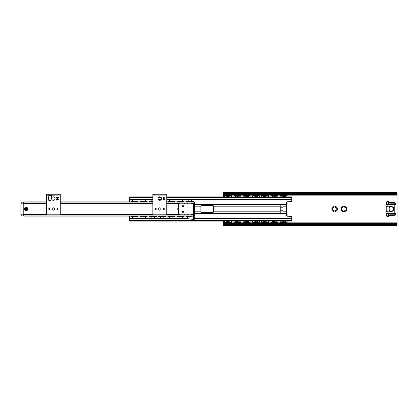 <?xml version="1.0" encoding="UTF-8"?>
<svg xmlns="http://www.w3.org/2000/svg" width="418" height="418" viewBox="0 0 418 418"><rect width="100%" height="100%" fill="white"/><g stroke="black" fill="none" stroke-linecap="round" stroke-linejoin="round"><path stroke-width="0.63" d="M343.277 206.314L342.912 207.37L341.558 207.234A2.895 2.895 0 0 0 341.177 207.898L341.971 209L341.177 210.102A2.895 2.895 0 0 0 341.558 210.766L342.912 210.63L343.471 211.869A2.895 2.895 0 0 0 344.233 211.869L344.793 210.63L346.146 210.766A2.895 2.895 0 0 0 346.527 210.102L345.733 209L346.527 207.898A2.895 2.895 0 0 0 346.146 207.234L344.793 207.37L344.233 206.131A2.895 2.895 0 0 0 343.471 206.131L343.277 206.314A2.748 2.748 0 0 0 341.814 207.156M335.168 211.686L335.534 210.63L336.887 210.766A2.895 2.895 0 0 0 337.269 210.102L336.474 209L337.269 207.898A2.895 2.895 0 0 0 336.887 207.234L335.534 207.37L334.975 206.131A2.895 2.895 0 0 0 334.212 206.131L333.653 207.37L332.3 207.234A2.895 2.895 0 0 0 331.918 207.898L332.712 209L331.918 210.102A2.895 2.895 0 0 0 332.3 210.766L333.653 210.63L334.212 211.869A2.895 2.895 0 0 0 334.975 211.869L335.168 211.686A2.748 2.748 0 0 0 336.631 210.844M341.24 208.154A2.748 2.748 0 0 0 341.24 209.846M341.814 210.844A2.748 2.748 0 0 0 343.277 211.686M344.432 211.686A2.748 2.748 0 0 0 345.895 210.844M346.47 209.846A2.748 2.748 0 0 0 346.47 208.154M345.895 207.156A2.748 2.748 0 0 0 344.432 206.314M337.211 209.846A2.748 2.748 0 0 0 337.211 208.154M336.631 207.156A2.748 2.748 0 0 0 335.168 206.314M334.019 206.314A2.748 2.748 0 0 0 332.556 207.156M331.976 208.154A2.748 2.748 0 0 0 331.976 209.846M332.556 210.844A2.748 2.748 0 0 0 334.019 211.686M397.084 193.132L396.687 194.307L395.94 194.307L395.94 193.837L397.084 193.132L223.489 193.132L224.628 193.837L395.94 193.837M396.687 194.307L223.881 194.307L223.468 193.774L223.468 192.39L223.468 193.278M397.1 193.774L397.1 224.722M397.006 194.03L397.1 193.429M397.1 193.278L397.1 193.006M397.1 224.994L395.94 224.163L395.94 223.693L397.006 223.97M223.881 223.693L224.628 223.693L224.628 224.163L223.468 224.994L223.881 223.693L396.687 223.693M224.628 224.163L395.94 224.163M223.468 224.722L223.468 224.994M224.628 193.837L224.628 194.307L223.881 194.307M223.468 224.226L223.468 224.57M223.562 223.97L223.468 221.096M223.468 196.904L223.562 194.03M223.468 223.411L226.326 223.411M229.869 223.411L235.59 223.411M239.133 223.411L244.849 223.411M248.391 223.411L254.107 223.411M257.65 223.411L263.371 223.411M266.914 223.411L272.63 223.411M276.173 223.411L281.889 223.411M285.431 223.411L397.1 223.411M223.468 194.589L226.326 194.589L223.468 194.589M229.869 194.589L235.59 194.589L229.869 194.589M239.133 194.589L244.849 194.589L239.133 194.589M248.391 194.589L254.107 194.589L248.391 194.589M257.65 194.589L263.371 194.589L257.65 194.589M266.914 194.589L272.63 194.589L266.914 194.589M276.173 194.589L281.889 194.589L276.173 194.589M285.431 194.589L397.1 194.589L285.431 194.589M166.751 196.904L291.764 196.904L291.764 201.497L287.715 201.763A1.16 1.16 0 0 0 286.555 202.923L286.555 215.077A1.16 1.16 0 0 0 287.715 216.237L291.764 216.503L291.764 221.096L129.711 221.096L291.764 221.096M286.555 204.026L194.532 204.026M129.711 201.91L129.711 199.71L152.857 199.71M283.08 204.444L280.191 204.36L280.191 213.64L283.08 213.64L283.08 204.444L286.555 204.444M194.532 213.974L286.555 213.974M129.711 221.096L129.711 216.09M200.896 206.105L200.896 211.895L201.476 212.475L213.049 212.475L213.629 211.895L213.629 206.105L213.049 205.525L201.476 205.525L200.896 206.105M158.485 199.71L161.123 199.71M166.751 199.71L291.764 199.71M129.711 199.71L129.711 196.904L152.857 196.904M159.362 196.904L160.251 196.904M129.711 218.29L187.604 218.29M194.532 218.29L291.764 218.29M27.844 209A1.735 1.735 0 0 0 25.242 207.495A1.735 1.735 0 0 0 25.242 210.505A1.735 1.735 0 0 0 27.844 209M46.367 214.612L23.215 214.612L23.215 203.388L46.367 203.388M166.751 202.056L194.532 202.056L194.532 215.944L194.239 215.944M178.324 210.296A1.735 1.735 0 0 1 178.324 207.704M178.324 208.342A1.332 1.332 0 0 0 178.324 209.658M23.215 215.5L23.612 216.09L132.929 216.09M23.612 201.91L46.367 201.91L23.612 201.91L23.215 202.5M194.532 202.5L194.135 201.91L191.313 201.91L194.135 201.91M60.255 201.91L132.929 201.91M135.751 201.91L142.188 201.91M145.009 201.91L151.447 201.91M166.751 201.91L169.969 201.91M172.791 201.91L179.228 201.91M182.049 201.91L188.492 201.91M194.224 216.049L194.532 215.5M135.751 216.09L142.188 216.09M145.009 216.09L151.447 216.09M154.268 216.09L160.711 216.09M163.532 216.09L169.969 216.09M172.791 216.09L179.228 216.09M182.049 216.09L188.492 216.09M191.313 216.09L192.055 216.09M23.215 215.944L22.06 215.944A1.16 1.16 0 0 1 20.9 214.789A1.16 1.16 0 0 0 22.06 215.944A1.16 1.16 0 0 1 20.9 214.789A1.16 1.16 0 0 0 22.06 215.944L23.215 215.944L23.215 214.789L23.215 215.944L193.085 215.944L193.085 219.419L188.084 218.713L188.084 216.691M193.085 219.419L193.372 215.944M23.215 202.056L22.06 202.056L23.215 202.056L23.215 214.789L23.215 202.056L46.367 202.056M60.255 202.056L152.857 202.056M57.151 199.642L57.945 199.177L58.395 200.023L58.515 199.506L57.961 198.9L56.681 199.809L56.681 198.816L56.446 200.065L56.832 199.961M56.733 200.065L57.945 199.177L58.28 199.522M58.28 198.989L57.961 198.9L58.515 199.506L57.961 198.9L58.515 199.506L58.395 200.023L58.494 199.297M57.553 199.005L57.094 199.386M57.209 199.276L56.754 199.736M57.146 197.244L56.446 197.745L57.146 197.745L57.146 198.639L57.428 198.639L58.473 197.484L57.146 197.244M57.36 198.425L57.36 197.745L58.154 197.745L57.36 198.425M46.367 194.239L60.255 194.239L60.255 195.112L46.367 195.112L46.367 194.239M48.101 195.227L60.255 195.112L60.255 214.789L46.367 214.789L46.367 195.112L51.576 195.399L50.871 200.4L48.807 200.4L49.408 200.896M49.523 209L49 209L49.523 209M48.718 209A0.543 0.543 0 0 0 49.261 209.543A0.543 0.543 0 0 0 49.805 209A0.543 0.543 0 0 0 49.261 208.457A0.543 0.543 0 0 0 48.718 209M57.104 209L57.621 209L57.104 209M56.817 209A0.543 0.543 0 0 0 57.36 209.543A0.543 0.543 0 0 0 57.909 209A0.543 0.543 0 0 0 57.36 208.457A0.543 0.543 0 0 0 56.817 209M55.045 198.581A1.735 1.735 0 0 0 52.443 197.077A1.735 1.735 0 0 0 52.443 200.086A1.735 1.735 0 0 0 55.045 198.581M54.497 209A1.186 1.186 0 0 0 52.72 207.971A1.186 1.186 0 0 0 52.72 210.029A1.186 1.186 0 0 0 54.497 209M60.255 194.239L60.255 195.112M49.57 193.952L50.505 193.952M50.27 200.896L49.376 200.896M163.647 199.642L164.441 199.177L164.891 200.023L165.011 199.506L164.452 198.9L163.177 199.809L163.177 198.816L162.942 200.065L163.328 199.961M163.229 200.065L164.441 199.177L164.776 199.522M165.011 199.506L164.452 198.9L165.011 199.506L164.891 200.023L164.985 199.297M163.266 199.715L164.452 198.9L163.59 199.386M163.637 197.244L162.942 197.745L163.637 197.745L163.637 198.639L163.924 198.639L164.969 197.484L163.637 197.244M163.856 198.425L163.856 197.745L164.645 197.745L163.856 198.425M152.857 194.239L166.751 194.239L166.751 195.112L152.857 195.112L152.857 194.239M166.751 195.112L166.751 214.789L152.857 214.789L152.857 195.112L166.751 195.112L166.751 194.239M156.013 209L155.491 209L156.013 209M155.209 209A0.543 0.543 0 0 0 155.752 209.543A0.543 0.543 0 0 0 156.295 209A0.543 0.543 0 0 0 155.752 208.457A0.543 0.543 0 0 0 155.209 209M163.595 209L164.117 209L163.595 209M163.313 209A0.543 0.543 0 0 0 163.856 209.543A0.543 0.543 0 0 0 164.399 209A0.543 0.543 0 0 0 163.856 208.457A0.543 0.543 0 0 0 163.313 209M161.541 198.581A1.735 1.735 0 0 0 158.934 197.077A1.735 1.735 0 0 0 158.934 200.086A1.735 1.735 0 0 0 161.541 198.581M160.993 209A1.186 1.186 0 0 0 159.211 207.971A1.186 1.186 0 0 0 159.211 210.029A1.186 1.186 0 0 0 160.993 209M182.953 205.844L182.953 206.367L182.953 205.844M182.953 205.562A0.543 0.543 0 0 0 182.41 206.105A0.543 0.543 0 0 0 182.953 206.649A0.543 0.543 0 0 0 183.502 206.105A0.543 0.543 0 0 0 182.953 205.562M182.953 211.351A0.543 0.543 0 0 0 182.41 211.895A0.543 0.543 0 0 0 182.953 212.438A0.543 0.543 0 0 0 183.502 211.895A0.543 0.543 0 0 0 182.953 211.351M182.953 211.633L182.953 212.156L182.953 211.633M193.372 209.58L194.239 209.58L194.239 208.42L193.372 208.42L193.372 218.551L194.239 218.551L194.239 209.58M193.372 208.42L193.372 203.211L194.239 203.211L194.239 204.951L193.372 204.951M194.239 218.551L194.239 220.286L193.372 220.286L193.372 218.551M194.239 208.42L194.239 204.951M180.064 203.211L178.324 204.951L178.324 213.049L180.064 214.789L183.826 214.789A0.287 0.287 0 0 1 184.113 214.497A0.287 0.287 0 0 1 184.401 214.789L187.295 214.789A0.287 0.287 0 0 1 187.588 214.497A0.287 0.287 0 0 1 187.875 214.789L191.057 214.789L191.637 214.209L193.372 214.209L193.372 203.791L191.637 203.791L191.057 203.211L187.875 203.211A0.287 0.287 0 0 1 187.588 203.503A0.287 0.287 0 0 1 187.295 203.211L184.401 203.211A0.287 0.287 0 0 1 184.113 203.503A0.287 0.287 0 0 1 183.826 203.211L180.064 203.211M187.588 218.112L187.588 217.25M187.588 217.219L188.084 216.649L193.372 216.049M194.532 218.348L194.532 217.015M20.9 214.789L20.9 203.211L22.06 203.211L22.06 214.789L20.9 214.789L20.9 203.211L22.06 203.211L22.06 215.944A1.16 1.16 0 0 1 20.9 214.789A1.16 1.16 0 0 0 22.06 215.944A1.16 1.16 0 0 1 20.9 214.789A1.16 1.16 0 0 0 22.06 215.944L22.06 214.789L20.9 214.789M22.06 202.056A1.16 1.16 0 0 0 20.9 203.211A1.16 1.16 0 0 1 22.06 202.056A1.16 1.16 0 0 0 20.9 203.211A1.16 1.16 0 0 1 22.06 202.056L22.06 203.211L23.215 203.211L22.06 203.211L22.06 202.056M26.109 207.699A1.301 1.301 0 0 1 27.41 209A1.301 1.301 0 0 1 26.109 210.301A1.301 1.301 0 0 1 24.808 209A1.301 1.301 0 0 1 26.109 207.699A1.301 1.301 0 0 1 27.41 209A1.301 1.301 0 0 1 26.109 210.301A1.301 1.301 0 0 1 24.808 209A1.301 1.301 0 0 1 26.109 207.699M26.109 208.248A0.752 0.752 0 0 1 26.862 209A0.752 0.752 0 0 1 26.109 209.752A0.752 0.752 0 0 1 25.357 209A0.752 0.752 0 0 1 26.109 208.248M26.245 209.057L25.973 208.943L26.245 209.057M386.101 212.527L386.054 212.469A0.287 0.287 0 0 1 386.054 211.9L386.054 206.1A0.287 0.287 0 0 1 386.054 205.531L386.101 205.473M386.054 206.1L386.091 205.525M386.091 212.475L386.054 211.9M386.666 211.513L386.101 211.837L386.101 214.93L386.101 213.049L386.488 213.629L386.101 213.049L387.841 213.049L387.841 211.147L386.64 211.414L387.841 211.147A2.78 2.78 0 0 1 388.411 211.163L391.034 211.356A2.372 2.372 0 0 0 393.683 209A2.372 2.372 0 0 0 391.034 206.644L388.426 206.952A2.895 2.895 0 0 1 387.847 206.962L387.841 204.951L386.101 204.951L386.101 206.163L386.64 206.586A2.895 2.895 0 0 0 388.426 206.952L391.018 206.529A2.487 2.487 0 0 1 393.803 209A2.487 2.487 0 0 1 391.018 211.471L391.034 211.356M386.488 204.371L386.786 203.514A1.014 1.014 0 0 0 388.087 204A1.014 1.014 0 0 0 388.651 202.735L388.761 202.699A1.129 1.129 0 0 1 388.129 204.109A1.129 1.129 0 0 1 386.681 203.566L386.535 203.07L386.101 203.07L386.101 204.951L386.488 204.371L386.101 204.951L386.101 203.07A1.594 1.594 0 0 1 388.902 202.03A1.735 1.735 0 0 0 390.219 202.636L394.205 202.636A1.735 1.735 0 0 1 395.94 204.371L395.94 213.049L395.559 213.629L395.94 213.049A0.287 0.287 0 0 1 395.653 213.342L395.94 213.049A0.287 0.287 0 0 1 395.653 213.342L387.878 213.342L387.841 213.049L394.785 213.049L394.785 204.658L395.653 204.658L395.559 204.371L395.94 204.951A0.287 0.287 0 0 0 395.653 204.658A0.287 0.287 0 0 1 395.94 204.951L395.94 213.629L395.94 213.049L386.681 213.342L386.488 213.629M387.847 211.038A2.895 2.895 0 0 1 388.426 211.048A2.895 2.895 0 0 0 386.64 211.414L386.101 211.79M386.932 206.732L386.64 206.586M386.394 204.658L386.101 204.951L386.394 204.658L395.94 204.951L395.94 204.371L395.365 204.658L387.878 204.658M388.651 215.265A1.014 1.014 0 0 0 388.087 214A1.014 1.014 0 0 0 386.786 214.486L386.681 214.93A1.014 1.014 0 0 0 388.463 215.594L388.761 215.301L388.573 215.688A1.16 1.16 0 0 1 386.535 214.93L386.681 214.434A1.129 1.129 0 0 1 388.129 213.891A1.129 1.129 0 0 1 388.761 215.301A2.315 2.315 0 0 1 390.219 214.789L394.205 214.789A1.16 1.16 0 0 0 395.365 213.629L395.653 213.342M387.878 213.342L386.222 213.284M388.651 202.735L388.463 202.406A1.014 1.014 0 0 0 386.681 203.07L386.786 203.514M386.681 203.07L386.535 203.07A1.16 1.16 0 0 1 388.573 202.312L388.761 202.699A2.315 2.315 0 0 0 390.219 203.211L390.219 202.636M386.786 214.486L386.681 213.629L395.94 213.629A1.735 1.735 0 0 1 394.205 215.364L390.219 215.364A1.735 1.735 0 0 0 388.902 215.97A1.594 1.594 0 0 1 386.101 214.93L386.681 214.93M389.325 210.186A2.315 2.315 0 0 0 392.497 210.991A2.315 2.315 0 0 0 393.301 207.814A2.315 2.315 0 0 0 390.13 207.009A2.315 2.315 0 0 0 389.325 210.186M188.455 201.617L187.854 201.361L187.98 201.873L188.455 201.361L189.009 201.873L190.796 201.873L191.35 201.361L191.601 201.873L191.345 201.366L193.372 201.366L193.372 201.011L186.428 201.011L186.428 201.361L187.588 201.361L187.588 201.011M191.601 201.873L191.946 201.366M191.251 216.383L189.009 216.127L188.461 216.634L188.204 216.127L188.455 216.634M188.173 216.634L187.854 216.639L188.204 216.127M179.191 201.617L178.721 201.873L178.59 201.361L179.191 201.366L178.941 201.873L179.191 201.361L179.745 201.873L181.532 201.873L182.086 201.361L182.337 201.873L182.081 201.366L184.113 201.366L184.113 201.011L177.169 201.011L177.169 201.361L178.324 201.361L178.324 201.011M182.337 201.873L182.682 201.366M182.081 216.634L181.532 216.127L179.745 216.127L179.191 216.639L178.941 216.127L179.191 216.634L184.113 216.639L177.169 216.639L177.169 216.09M182.682 216.634L182.561 216.127L182.086 216.383M179.191 216.634L178.59 216.639L178.941 216.127M169.933 201.617L169.462 201.873L169.332 201.361L169.933 201.366L169.682 201.873L169.933 201.361L170.487 201.873L172.273 201.873L172.827 201.361L173.078 201.873L172.822 201.366L174.855 201.366L174.855 201.011L167.905 201.011L167.905 201.361L169.065 201.361L169.065 201.011M173.078 201.873L173.423 201.366M172.827 216.383L170.487 216.127L169.933 216.639L169.682 216.127L169.933 216.634L172.827 216.634L173.298 216.127L173.428 216.639L174.855 216.639L167.905 216.639L167.905 216.09M169.933 216.634L169.332 216.639L169.682 216.127M163.569 216.383L161.228 216.127L160.674 216.639L160.423 216.127L160.674 216.634L163.569 216.634L164.039 216.127L164.169 216.639L165.591 216.639L158.647 216.639L158.647 216.09M160.674 216.634L160.073 216.639L160.198 216.127L160.674 216.383M151.41 201.617L150.94 201.873L150.809 201.361L151.41 201.366L151.159 201.873L151.41 201.361L151.964 201.873L152.857 201.873M154.299 216.634L153.751 216.127L151.964 216.127L151.41 216.639L151.159 216.127L151.41 216.634L156.332 216.639L149.388 216.639L149.388 216.09M154.9 216.634L154.78 216.127L154.305 216.383M151.41 216.634L150.809 216.639L151.159 216.127M142.151 201.617L141.681 201.873L141.55 201.361L142.151 201.366L141.901 201.873L142.151 201.361L142.705 201.873L144.492 201.873L145.046 201.361L145.297 201.873L145.041 201.366L147.073 201.366L147.073 201.91M145.642 201.366L145.516 201.873L145.046 201.617M145.046 216.383L142.705 216.127L142.151 216.639L141.901 216.127L142.151 216.634L145.046 216.634L145.516 216.127L145.647 216.639L147.073 216.639L140.124 216.639L140.124 216.09M142.151 216.634L141.55 216.639L141.901 216.127M172.822 216.634L173.423 216.634M163.563 216.634L164.164 216.634M145.041 216.634L145.642 216.634M188.142 216.639L186.428 216.639L186.428 216.09M187.588 201.361L193.372 201.361L193.372 201.91M177.169 216.989L177.169 216.634L177.169 216.989L184.113 216.989L184.113 216.09M178.324 201.361L184.113 201.361L184.113 201.91M167.905 216.989L167.905 216.634L167.905 216.989L174.855 216.989L174.855 216.09M169.065 201.361L174.855 201.361L174.855 201.91M158.647 216.989L158.647 216.634L158.647 216.989L165.591 216.989L165.591 216.09M149.388 216.989L149.388 216.634L149.388 216.989L156.332 216.989L156.332 216.09M151.415 201.366L152.857 201.366L150.543 201.361L150.543 201.011L149.388 201.011L149.388 201.361L150.543 201.361M137.809 216.09L137.809 216.634L136.655 216.639L130.865 216.639L130.865 216.09M147.073 216.09L147.073 216.639M186.428 201.91L186.428 201.011M177.169 201.91L177.169 201.011M167.905 201.91L167.905 201.011M149.388 201.91L149.388 201.011M140.124 201.91L140.124 201.366L141.284 201.361L141.284 201.011L140.124 201.011L140.124 201.361L140.124 201.011M130.865 201.91L130.865 201.366L132.025 201.361L137.809 201.361L137.809 201.91M141.284 201.361L147.073 201.361L147.073 201.011L141.284 201.011M152.857 201.011L150.543 201.011M186.428 216.989L186.428 216.634L186.428 216.989L187.635 216.989M140.124 216.989L140.124 216.634L140.124 216.989L147.073 216.989M193.372 201.361L193.372 201.011M184.113 201.361L184.113 201.011M184.113 216.989L184.113 216.639M174.855 201.361L174.855 201.011M174.855 216.989L174.855 216.639M165.591 216.989L165.591 216.639M156.332 216.989L156.332 216.639M147.073 201.361L147.073 201.011M135.782 201.366L132.898 201.366L132.642 201.873L132.893 201.617L132.422 201.873L132.297 201.366L133.446 201.873L135.233 201.873L136.388 201.361M136.038 201.873L136.383 201.366L137.809 201.366L137.809 201.011L130.865 201.011L130.865 201.361L130.865 201.011M132.893 201.617L132.893 201.283M135.782 216.634L135.233 216.127L133.446 216.127L132.893 216.639L135.787 216.383L135.787 216.717M130.865 216.989L130.865 216.639L130.865 216.989L137.809 216.989L137.809 216.639L136.383 216.634L136.258 216.127L135.787 216.383M132.893 216.717L132.642 216.127L132.893 216.634L130.865 216.634M132.297 216.634L132.422 216.127L132.893 216.383M137.809 216.634L137.809 216.989M137.809 201.361L137.809 201.011M287.135 201.92L287.135 203.791A0.58 0.58 0 0 1 286.555 204.371M286.555 213.629A0.58 0.58 0 0 1 287.135 214.209L287.135 216.08M224.628 222.428L224.628 222.078L224.628 222.428L231.572 222.428L231.572 222.078L224.628 222.078L224.628 221.096M231.572 221.096L231.572 222.428M233.887 222.428L233.887 222.078L233.887 222.428L240.831 222.428L240.831 222.078L233.887 222.078L233.887 221.096M240.831 221.096L240.831 222.428M243.145 222.428L243.145 222.078L243.145 222.428L250.095 222.428L250.095 222.078L243.145 222.078L243.145 221.096M250.095 221.096L250.095 222.428M259.353 221.096L259.353 222.078L252.409 222.078L252.409 221.096M268.612 221.096L268.612 222.078L261.668 222.078L261.668 221.096M270.927 222.078L270.927 222.428L277.876 222.428L277.876 222.078L270.927 222.078L270.927 221.096M277.876 221.096L277.876 222.428M287.135 221.096L287.135 222.078L280.191 222.078L280.191 221.096M281.345 195.922L281.345 195.572L280.191 195.572L280.191 195.922L287.135 195.922L287.135 196.904M287.135 195.922L287.135 195.572L281.345 195.572M287.135 222.078L287.135 222.428L280.191 222.428L280.191 222.078L280.191 222.428M280.191 196.904L280.191 195.572M270.927 196.904L270.927 195.922L277.876 195.922L277.876 196.904M261.668 196.904L261.668 195.922L268.612 195.922L268.612 196.904M253.564 195.922L253.564 195.572L252.409 195.572L252.409 195.922L259.353 195.922L259.353 196.904M252.409 196.904L252.409 195.572M244.305 195.922L244.305 195.572L243.145 195.572L243.145 195.922L250.095 195.922L250.095 196.904M243.145 196.904L243.145 195.572M235.047 195.922L235.047 195.572L233.887 195.572L233.887 195.922L240.831 195.922L240.831 196.904M233.887 196.904L233.887 195.572M225.783 195.922L225.783 195.572L224.628 195.572L224.628 195.922L231.572 195.922L231.572 196.904M224.628 196.904L224.628 195.572M285.113 221.89L282.908 221.571L282.14 222.078L285.113 221.89M282.14 195.922L282.908 196.429L284.418 196.429L285.186 195.922L282.129 195.922M275.854 221.89L273.644 221.571L272.881 222.078L275.854 221.89M272.949 196.11L275.154 196.429L275.922 195.922L272.949 196.11M266.595 221.89L264.385 221.571L263.617 222.078L266.595 221.89M263.617 195.922L264.385 196.429L265.895 196.429L266.663 195.922L263.612 195.922M257.331 221.89L255.126 221.571L254.358 222.078L257.331 221.89M254.426 196.11L256.636 196.429L257.404 195.922L254.426 196.11M248.14 222.078L247.372 221.571L245.868 221.571L245.1 222.078L248.151 222.078M245.089 195.922L245.868 196.429L247.372 196.429L248.151 195.922M238.814 221.89L236.604 221.571L235.836 222.078L238.814 221.89M235.909 196.11L238.114 196.429L238.882 195.922L235.909 196.11M229.623 222.078L228.855 221.571L227.345 221.571L226.577 222.078L229.628 222.078M229.623 195.922L226.572 195.922L227.345 196.429L228.855 196.429L229.628 195.922M231.572 195.572L231.572 195.922L231.572 195.572L225.783 195.572M277.876 195.572L277.876 195.922L277.876 195.572L270.927 195.572L270.927 195.922M261.668 222.078L261.668 222.428L268.612 222.428L268.612 222.078M268.612 195.922L268.612 195.572L261.668 195.572L261.668 195.922M252.409 222.428L252.409 222.078L252.409 222.428L259.353 222.428L259.353 222.078M259.353 195.922L259.353 195.572L253.564 195.572M250.095 195.572L250.095 195.922L250.095 195.572L244.305 195.572M240.831 195.572L240.831 195.922L240.831 195.572L235.047 195.572M280.191 209.287A0.287 0.287 0 0 0 280.478 209A0.287 0.287 0 0 0 280.191 208.713M223.667 193.414L396.901 193.414M223.667 224.586L396.901 224.586M223.489 224.868L397.084 224.868M223.468 222.831L226.117 222.831M230.083 222.831L235.376 222.831M239.347 222.831L244.634 222.831M248.605 222.831L253.893 222.831M257.864 222.831L263.157 222.831M267.123 222.831L272.416 222.831M276.387 222.831L281.675 222.831M285.646 222.831L397.1 222.831M223.468 195.169L226.117 195.169M230.083 195.169L235.376 195.169M239.347 195.169L244.634 195.169M248.605 195.169L253.893 195.169M257.864 195.169L263.157 195.169M267.123 195.169L272.416 195.169M276.387 195.169L281.675 195.169M285.646 195.169L397.1 195.169M283.08 206.194L286.555 206.194M283.08 211.806L286.555 211.806M283.08 211.936L280.191 211.936M283.08 210.761L280.191 210.761M283.08 207.239L280.191 207.239M283.08 206.064L280.191 206.064M194.532 204.444L280.191 204.444M194.532 206.194L200.896 206.194M213.629 206.194L280.191 206.194M213.629 211.806L280.191 211.806M194.532 211.806L200.896 211.806M194.532 213.556L280.191 213.556M283.08 213.556L286.555 213.556M129.711 199.187L152.857 199.187M158.176 199.187L161.432 199.187M166.751 199.187L291.764 199.187M129.711 197.427L152.857 197.427M158.511 197.427L161.097 197.427M166.751 197.427L291.764 197.427M129.711 220.573L291.764 220.573M129.711 218.813L188.758 218.813M194.532 218.813L291.764 218.813M60.255 214.612L152.857 214.612M166.751 214.612L179.886 214.612M183.883 214.612L184.343 214.612M187.353 214.612L187.818 214.612M191.23 214.612L193.372 214.612M194.239 214.612L194.532 214.612M60.255 203.388L152.857 203.388M166.751 203.388L179.886 203.388M183.883 203.388L184.343 203.388M187.353 203.388L187.818 203.388M191.23 203.388L193.372 203.388M194.239 203.388L194.532 203.388M23.523 201.951L46.367 201.951M60.255 201.951L132.961 201.951M135.719 201.951L142.219 201.951M144.978 201.951L151.478 201.951M166.751 201.951L170.001 201.951M172.759 201.951L179.259 201.951M182.018 201.951L188.518 201.951M191.282 201.951L194.224 201.951M23.868 201.91L46.367 201.91M191.313 201.91L193.879 201.91M23.523 216.049L132.961 216.049M135.719 216.049L142.219 216.049M144.978 216.049L151.478 216.049M154.242 216.049L160.742 216.049M163.501 216.049L170.001 216.049M172.759 216.049L179.259 216.049M182.018 216.049L188.518 216.049M191.282 216.049L192.343 216.049M48.101 194.239L48.101 195.112M58.52 195.112L58.52 194.239M51.283 194.239L48.394 194.239M154.597 194.239L154.597 195.112M165.016 195.112L165.016 194.239M194.239 219.126L194.239 216.237M23.215 214.789L22.06 214.789L23.215 214.789M26.109 207.871A1.129 1.129 0 0 1 27.238 209A1.129 1.129 0 0 1 26.109 210.129A1.129 1.129 0 0 1 24.981 209A1.129 1.129 0 0 1 26.109 207.871M27.583 209.606A1.594 1.594 0 0 1 25.503 210.473A1.594 1.594 0 0 1 24.636 208.394A1.594 1.594 0 0 1 26.715 207.527A1.594 1.594 0 0 1 27.583 209.606A1.594 1.594 0 0 1 25.503 210.473A1.594 1.594 0 0 1 24.636 208.394A1.594 1.594 0 0 1 26.715 207.527A1.594 1.594 0 0 1 27.578 209.606M386.666 206.487L387.841 206.853A2.78 2.78 0 0 0 388.411 206.837L388.426 206.952M388.411 206.837L391.018 206.529M391.018 211.471L388.411 211.163M386.222 206.346L386.222 211.654M390.219 203.211L394.205 203.211A1.16 1.16 0 0 1 395.365 204.371L386.681 204.371L386.681 204.658M388.902 202.03L388.463 202.406M388.463 215.594L388.902 215.97M390.219 214.789L390.219 215.364M394.205 214.789L394.205 215.364M394.205 203.211L394.205 202.636M389.424 210.123A2.2 2.2 0 0 0 392.439 210.891A2.2 2.2 0 0 0 393.202 207.877A2.2 2.2 0 0 0 390.187 207.109A2.2 2.2 0 0 0 389.424 210.123M188.461 201.366L191.345 201.366M179.197 201.366L182.081 201.366M169.938 201.366L172.822 201.366M141.556 216.634L140.124 216.634M150.82 216.634L149.388 216.634M160.078 216.634L158.647 216.634M169.337 216.634L167.905 216.634M178.596 216.634L177.169 216.634M187.86 216.634L186.428 216.634M187.86 201.366L186.428 201.366M178.596 201.366L177.169 201.366M169.337 201.366L167.905 201.366M150.82 201.366L149.388 201.366M141.556 201.366L140.124 201.366M132.297 201.366L130.865 201.366M142.157 201.366L145.041 201.366M187.588 216.989L187.588 216.639M192.217 201.361L192.217 201.011M178.324 216.989L178.324 216.639M182.953 201.361L182.953 201.011M182.953 216.989L182.953 216.639M169.065 216.989L169.065 216.639M173.695 201.361L173.695 201.011M173.695 216.989L173.695 216.639M159.807 216.989L159.807 216.639M164.436 216.989L164.436 216.639M150.543 216.989L150.543 216.639M155.172 216.989L155.172 216.639M141.284 216.989L141.284 216.639M145.913 201.361L145.913 201.011M145.913 216.989L145.913 216.639M135.787 216.634L136.388 216.639M132.025 216.989L132.025 216.639M132.025 201.361L132.025 201.011M136.655 216.989L136.655 216.639M136.655 201.361L136.655 201.011M224.628 222.073L226.107 222.073M230.093 222.073L231.572 222.073M233.887 222.073L235.365 222.073M239.352 222.073L240.831 222.073M243.145 222.073L244.624 222.073M248.616 222.073L250.095 222.073M252.409 222.073L253.888 222.073M257.875 222.073L259.353 222.073M261.668 222.073L263.147 222.073M267.133 222.073L268.612 222.073M270.927 222.073L272.405 222.073M276.397 222.073L277.876 222.073M280.191 222.073L281.664 222.073M285.656 222.073L287.135 222.073M280.191 195.927L281.664 195.927M285.656 195.927L287.135 195.927M270.927 195.927L272.405 195.927M276.397 195.927L277.876 195.927M261.668 195.927L263.147 195.927M267.133 195.927L268.612 195.927M252.409 195.927L253.888 195.927M257.875 195.927L259.353 195.927M243.145 195.927L244.624 195.927M248.616 195.927L250.095 195.927M233.887 195.927L235.365 195.927M239.352 195.927L240.831 195.927M224.628 195.927L226.107 195.927M230.093 195.927L231.572 195.927M245.1 195.922L248.14 195.922M285.975 222.078L285.975 222.428M281.345 222.078L281.345 222.428M285.975 195.922L285.975 195.572M276.716 222.078L276.716 222.428M272.087 222.078L272.087 222.428M276.716 195.922L276.716 195.572M272.087 195.922L272.087 195.572M267.457 222.078L267.457 222.428M262.828 222.078L262.828 222.428M267.457 195.922L267.457 195.572M262.828 195.922L262.828 195.572M258.193 222.078L258.193 222.428M253.564 222.078L253.564 222.428M258.193 195.922L258.193 195.572M248.935 222.078L248.935 222.428M244.305 222.078L244.305 222.428M248.935 195.922L248.935 195.572M239.676 222.078L239.676 222.428M235.047 222.078L235.047 222.428M239.676 195.922L239.676 195.572M230.412 222.078L230.412 222.428M225.783 222.078L225.783 222.428M230.412 195.922L230.412 195.572M223.468 192.39L397.1 192.39M223.468 225.61L397.1 225.61M224.215 223.614L396.358 223.614M224.215 194.386L396.353 194.386M50.871 200.4L50.301 200.896M48.807 200.4L48.101 195.399M188.084 218.713L187.588 218.144M25.503 210.473C27.928 211.487 28.492 207.114 25.984 207.412C24.249 208.248 24.087 209.266 25.503 210.473M188.194 201.283L187.854 201.011M191.606 201.283L191.951 201.011M178.935 216.717L178.59 216.989M182.347 216.717L182.687 216.989M178.935 201.283L178.59 201.011M182.347 201.283L182.687 201.011M169.677 216.717L169.332 216.989M173.083 216.717L173.428 216.989M169.677 201.283L169.332 201.011M173.083 201.283L173.428 201.011M160.413 216.717L160.073 216.989M163.825 216.717L164.169 216.989M151.154 216.717L150.809 216.989M154.566 216.717L154.906 216.989M151.154 201.283L150.809 201.011M141.895 216.717L141.55 216.989M145.302 216.717L145.647 216.989M141.895 201.283L141.55 201.011M145.302 201.283L145.647 201.011M132.631 201.283L132.292 201.011M136.043 201.283L136.388 201.011M136.043 216.717L136.388 216.989M132.631 216.717L132.292 216.989M133.07 199.71A1.735 1.735 0 0 0 132.605 201.011M132.84 201.774A1.735 1.735 0 0 0 133.044 202.056M135.631 202.056A1.735 1.735 0 0 0 135.834 201.774M136.069 201.011A1.735 1.735 0 0 0 135.604 199.71M226.457 194.386A2.027 2.027 0 0 0 226.075 195.572M226.101 195.922A2.027 2.027 0 0 0 226.572 196.904M229.628 196.904A2.027 2.027 0 0 0 230.093 195.922M230.125 195.572A2.027 2.027 0 0 0 229.743 194.386M229.743 223.614A2.027 2.027 0 0 0 230.125 222.428M230.093 222.078A2.027 2.027 0 0 0 229.628 221.096M226.572 221.096A2.027 2.027 0 0 0 226.101 222.078M226.075 222.428A2.027 2.027 0 0 0 226.457 223.614M235.715 194.386A2.027 2.027 0 0 0 235.334 195.572M235.365 195.922A2.027 2.027 0 0 0 235.83 196.904M238.887 196.904A2.027 2.027 0 0 0 239.357 195.922M239.383 195.572A2.027 2.027 0 0 0 239.002 194.386M239.002 223.614A2.027 2.027 0 0 0 239.383 222.428M239.357 222.078A2.027 2.027 0 0 0 238.887 221.096M235.83 221.096A2.027 2.027 0 0 0 235.365 222.078M235.334 222.428A2.027 2.027 0 0 0 235.715 223.614M244.979 194.386A2.027 2.027 0 0 0 244.593 195.572M244.624 195.922A2.027 2.027 0 0 0 245.094 196.904M248.146 196.904A2.027 2.027 0 0 0 248.616 195.922M248.647 195.572A2.027 2.027 0 0 0 248.261 194.386M248.261 223.614A2.027 2.027 0 0 0 248.647 222.428M248.616 222.078A2.027 2.027 0 0 0 248.146 221.096M245.094 221.096A2.027 2.027 0 0 0 244.624 222.078M244.593 222.428A2.027 2.027 0 0 0 244.979 223.614M254.238 194.386A2.027 2.027 0 0 0 253.857 195.572M253.883 195.922A2.027 2.027 0 0 0 254.353 196.904M257.41 196.904A2.027 2.027 0 0 0 257.875 195.922M257.906 195.572A2.027 2.027 0 0 0 257.525 194.386M257.525 223.614A2.027 2.027 0 0 0 257.906 222.428M257.875 222.078A2.027 2.027 0 0 0 257.41 221.096M254.353 221.096A2.027 2.027 0 0 0 253.883 222.078M253.857 222.428A2.027 2.027 0 0 0 254.238 223.614M263.497 194.386A2.027 2.027 0 0 0 263.115 195.572M263.147 195.922A2.027 2.027 0 0 0 263.612 196.904M266.668 196.904A2.027 2.027 0 0 0 267.139 195.922M267.165 195.572A2.027 2.027 0 0 0 266.783 194.386M266.783 223.614A2.027 2.027 0 0 0 267.165 222.428M267.139 222.078A2.027 2.027 0 0 0 266.668 221.096M263.612 221.096A2.027 2.027 0 0 0 263.147 222.078M263.115 222.428A2.027 2.027 0 0 0 263.497 223.614M272.761 194.386A2.027 2.027 0 0 0 272.374 195.572M272.405 195.922A2.027 2.027 0 0 0 272.876 196.904M275.927 196.904A2.027 2.027 0 0 0 276.397 195.922M276.429 195.572A2.027 2.027 0 0 0 276.042 194.386M276.042 223.614A2.027 2.027 0 0 0 276.429 222.428M276.397 222.078A2.027 2.027 0 0 0 275.927 221.096M272.876 221.096A2.027 2.027 0 0 0 272.405 222.078M272.374 222.428A2.027 2.027 0 0 0 272.761 223.614M282.019 194.386A2.027 2.027 0 0 0 281.638 195.572M281.664 195.922A2.027 2.027 0 0 0 282.134 196.904M285.186 196.904A2.027 2.027 0 0 0 285.656 195.922M285.687 195.572A2.027 2.027 0 0 0 285.301 194.386M285.301 223.614A2.027 2.027 0 0 0 285.687 222.428M285.656 222.078A2.027 2.027 0 0 0 285.186 221.096M282.134 221.096A2.027 2.027 0 0 0 281.664 222.078M281.638 222.428A2.027 2.027 0 0 0 282.019 223.614M132.605 216.989A1.735 1.735 0 0 0 133.07 218.29M135.604 218.29A1.735 1.735 0 0 0 136.069 216.989M135.834 216.226A1.735 1.735 0 0 0 135.631 215.944M133.044 215.944A1.735 1.735 0 0 0 132.84 216.226M142.329 199.71A1.735 1.735 0 0 0 141.869 201.011M142.099 201.774A1.735 1.735 0 0 0 142.303 202.056M144.894 202.056A1.735 1.735 0 0 0 145.098 201.774M145.333 201.011A1.735 1.735 0 0 0 144.868 199.71M141.869 216.989A1.735 1.735 0 0 0 142.329 218.29M144.868 218.29A1.735 1.735 0 0 0 145.333 216.989M145.098 216.226A1.735 1.735 0 0 0 144.894 215.944M142.303 215.944A1.735 1.735 0 0 0 142.099 216.226M151.593 199.71A1.735 1.735 0 0 0 151.128 201.011M151.363 201.774A1.735 1.735 0 0 0 151.567 202.056M151.128 216.989A1.735 1.735 0 0 0 151.593 218.29M154.127 218.29A1.735 1.735 0 0 0 154.592 216.989M154.357 216.226A1.735 1.735 0 0 0 154.153 215.944M151.567 215.944A1.735 1.735 0 0 0 151.363 216.226M160.852 199.71A1.735 1.735 0 0 0 160.554 200.149M160.387 216.989A1.735 1.735 0 0 0 160.852 218.29M163.386 218.29A1.735 1.735 0 0 0 163.851 216.989M163.616 216.226A1.735 1.735 0 0 0 163.412 215.944M160.826 215.944A1.735 1.735 0 0 0 160.622 216.226M170.11 199.71A1.735 1.735 0 0 0 169.645 201.011M169.88 201.774A1.735 1.735 0 0 0 170.084 202.056M172.676 202.056A1.735 1.735 0 0 0 172.88 201.774M173.115 201.011A1.735 1.735 0 0 0 172.65 199.71M169.645 216.989A1.735 1.735 0 0 0 170.11 218.29M172.65 218.29A1.735 1.735 0 0 0 173.115 216.989M172.88 216.226A1.735 1.735 0 0 0 172.676 215.944M170.084 215.944A1.735 1.735 0 0 0 169.88 216.226M179.374 199.71A1.735 1.735 0 0 0 178.909 201.011M179.144 201.774A1.735 1.735 0 0 0 179.348 202.056M181.934 202.056A1.735 1.735 0 0 0 182.138 201.774M182.373 201.011A1.735 1.735 0 0 0 181.908 199.71M178.909 216.989A1.735 1.735 0 0 0 179.374 218.29M181.908 218.29A1.735 1.735 0 0 0 182.373 216.989M182.138 216.226A1.735 1.735 0 0 0 181.934 215.944M179.348 215.944A1.735 1.735 0 0 0 179.144 216.226M188.633 199.71A1.735 1.735 0 0 0 188.168 201.011M188.403 201.774A1.735 1.735 0 0 0 188.607 202.056M191.193 202.056A1.735 1.735 0 0 0 191.397 201.774M191.632 201.011A1.735 1.735 0 0 0 191.167 199.71M188.607 215.944A1.735 1.735 0 0 0 188.403 216.226"/></g></svg>
